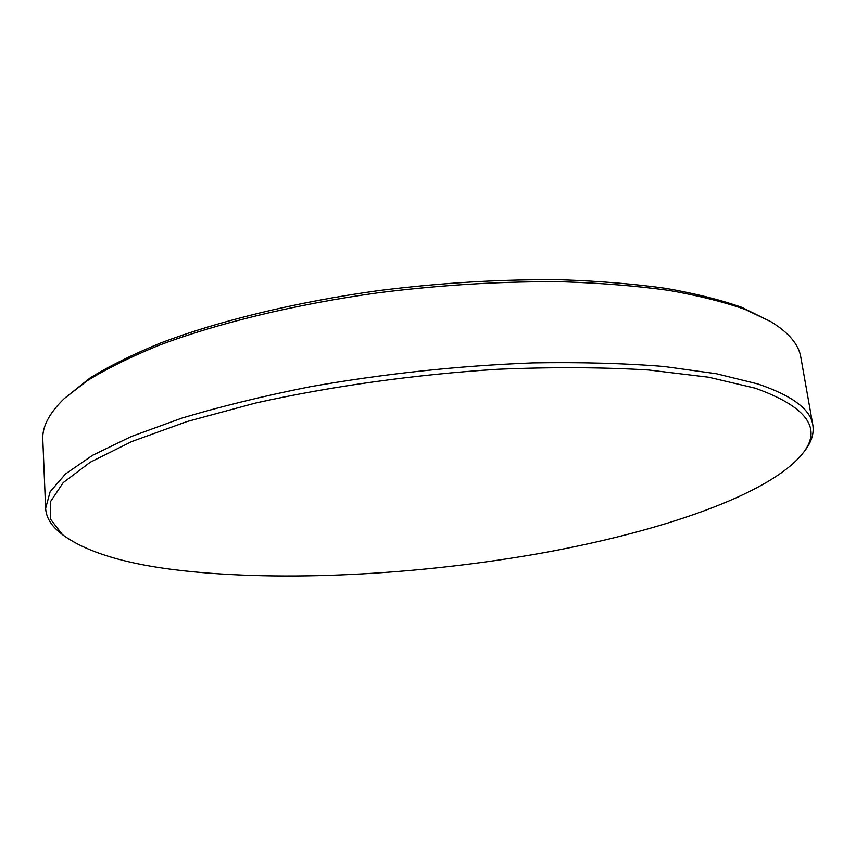 <?xml version="1.0" encoding="UTF-8"?>
<svg xmlns="http://www.w3.org/2000/svg" width="856" height="856" viewBox="0 0 856 856"><rect width="100%" height="100%" fill="white"/><g stroke="black" fill="none" stroke-linecap="round" stroke-linejoin="round"><path stroke-width="1.28" d="M755.11 388.153L708.554 377.207L648.623 369.985C602.635 367.203 552.43 366.957 498.01 369.236C414.86 374.5 329.902 386.43 255.077 403.165L187.282 421.473L131.749 441.536L90.222 462.24L63.237 482.602L50.397 501.809L50.611 519.26L62.402 534.583C87.772 553.372 130.925 565.73 191.883 571.669C295.063 581.738 425.988 573.852 544.02 552.676C661.014 531.287 768.153 495.121 802.083 454.236C823.001 428.91 807.347 406.878 755.11 388.153M62.402 534.583L59.353 532.047C50.729 524.953 46.149 517.056 45.625 508.336L50.13 491.761L65.548 473.914L92.555 455.296L131.332 436.496L181.408 418.274C220.003 406.643 262.781 396.157 309.733 386.816C383.649 373.762 457.981 365.79 532.753 362.901C580.411 362.077 624.174 363.276 664.021 366.486L716.279 373.708L757.571 383.884C792.11 395.568 810.525 409.275 812.826 424.993C814.184 433.618 811.413 442.317 804.522 451.101L802.083 454.236M64.361 398.479L90.094 377.956C109.226 366.111 132.541 354.534 160.061 343.224C218.301 321.032 295.406 302.125 378.566 290.591C442.081 282.64 503.307 279.045 562.242 279.805C599.853 281.121 634.371 283.957 665.786 288.333C695.072 293.48 720.313 299.782 741.521 307.24L770.946 321.717L744.998 309.369C723.652 301.868 698.207 295.534 668.664 290.355C636.95 285.968 602.1 283.122 564.104 281.817C504.548 281.068 442.67 284.706 378.459 292.741C294.389 304.394 216.472 323.461 157.686 345.813C129.93 357.22 106.412 368.861 87.152 380.77L64.361 398.479C49.273 413.052 42.083 426.737 42.8 439.524L45.625 508.336M812.826 424.993L800.809 357.177C798.766 344.529 788.804 332.716 770.946 321.717"/></g></svg>

